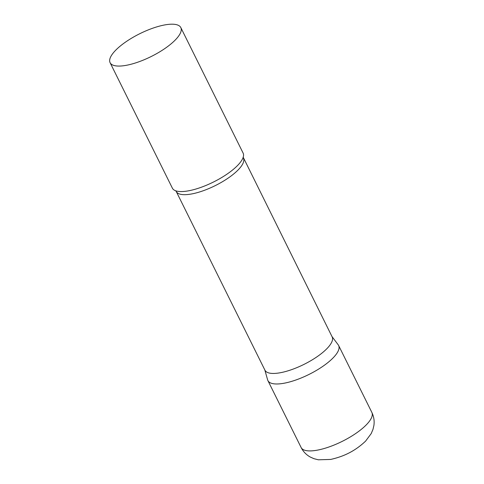 <?xml version="1.0" encoding="UTF-8"?>
<svg xmlns="http://www.w3.org/2000/svg" width="484" height="484" viewBox="0 0 484 484"><rect width="100%" height="100%" fill="white"/><g stroke="black" fill="none" stroke-linecap="round" stroke-linejoin="round"><path stroke-width="0.73" d="M371.851 412.416L338.625 345.491A39.476 12.753 153.6 0 1 323.094 366.158A39.476 12.753 153.6 0 1 284.356 383.177A39.476 12.753 153.6 0 1 267.906 380.599L301.127 447.525A39.476 12.753 153.6 0 0 317.583 450.108A39.476 12.753 153.6 0 0 356.321 433.083A39.476 12.753 153.6 0 0 371.851 412.416C373.854 416.585 374.543 420.917 373.908 425.412L372.989 429.387L371.192 433.603L365.589 441.124C354.082 452.026 342.484 456.745 330.711 459.431L318.345 459.8L313.886 458.663L310.159 456.981C306.233 454.766 303.22 451.614 301.127 447.525M243.41 158.117A37.504 12.118 -26.4 0 1 238.709 169.321A37.504 12.118 -26.4 0 1 203.105 190.793A37.504 12.118 -26.4 0 1 176.224 191.464L264.96 370.23A37.504 12.118 -26.4 0 0 291.846 369.558A37.504 12.118 -26.4 0 0 327.45 348.081A37.504 12.118 -26.4 0 0 332.145 336.876L243.18 157.209M264.802 369.903L267.628 379.879A39.476 12.753 -26.4 0 0 295.149 380.255A39.476 12.753 -26.4 0 0 333.682 357.283A39.476 12.753 -26.4 0 0 338.219 344.832L331.988 336.549M110.092 62.684L172.389 188.179A39.476 12.753 -26.4 0 0 176.182 190.95A39.476 12.753 -26.4 0 0 238.164 164.862A39.476 12.753 -26.4 0 0 243.016 157.772A39.476 12.753 -26.4 0 0 243.107 153.071L180.816 27.582A39.476 12.753 -26.4 0 0 152.52 28.29A39.476 12.753 -26.4 0 0 115.041 50.893A39.476 12.753 -26.4 0 0 110.092 62.684A39.476 12.753 -26.4 0 0 138.388 61.976A39.476 12.753 -26.4 0 0 175.867 39.373A39.476 12.753 -26.4 0 0 180.816 27.582M176.224 191.464L175.638 190.738"/></g></svg>
